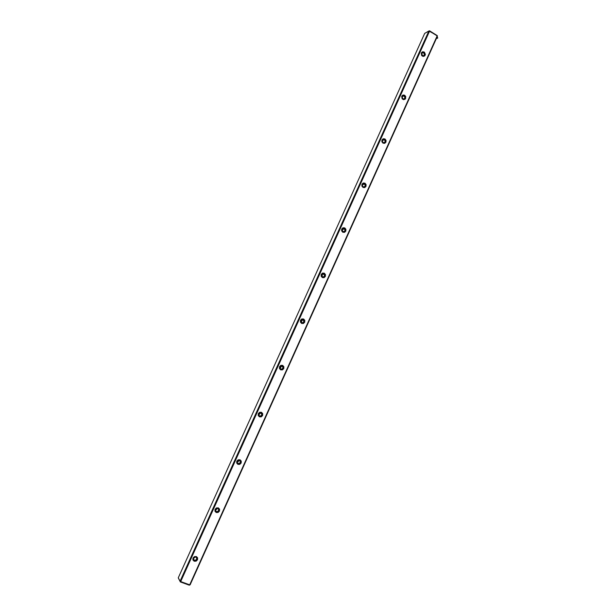 <?xml version="1.0" encoding="UTF-8"?>
<svg xmlns="http://www.w3.org/2000/svg" width="616" height="616" viewBox="0 0 616 616"><rect width="100%" height="100%" fill="white"/><g stroke="black" fill="none" stroke-linecap="round" stroke-linejoin="round"><path stroke-width="0.92" d="M428.882 30.992L180.08 581.188L178.263 577.823L180.08 581.188L428.882 30.992L424.693 33.387L178.263 577.823L424.693 33.387L429.321 30.831L180.696 581.566L189.697 584.846L437.168 35.89L429.552 31.139L180.696 581.566L180.08 581.188L180.349 581.92L178.347 578.093L180.349 581.92L180.696 581.566L189.697 584.846L437.375 35.851L190.105 584.846L437.368 36.29L437.144 35.551L428.882 30.992M195.28 556.995L194.04 558.004M194.979 557.341L193.617 558.158M216.947 508.985L216.139 509.709L216.947 508.993M342.15 229.198L342.473 231.115L342.388 229.637M362.508 186.394L362.185 184.969L362.508 186.394M189.343 585.2L180.349 581.92L189.343 585.2M429.529 30.8L437.144 35.551L429.529 30.8M215.053 509.317L216.447 507.93L218.318 507.877L219.573 509.178L219.481 511.072L218.095 512.458L216.224 512.52L214.961 511.218L215.053 509.317C217.864 506.96 219.342 507.546 219.481 511.072C216.678 513.444 215.2 512.858 215.053 509.317M381.989 139.917L383.244 138.754L384.923 138.931L386.04 140.348L385.947 142.165L384.692 143.335L383.013 143.158L381.889 141.742L381.989 139.917C384.523 137.984 385.839 138.739 385.947 142.165C383.421 144.098 382.097 143.351 381.989 139.917M321.244 274.336L322.545 273.088L324.301 273.188L325.464 274.559L325.371 276.415L324.07 277.654L322.322 277.562L321.152 276.184L321.244 274.336C323.877 272.249 325.248 272.942 325.371 276.415C322.745 278.494 321.367 277.801 321.244 274.336M236.806 461.176L238.184 459.821L240.032 459.798L241.264 461.115L241.172 463.001L239.801 464.356L237.953 464.387L236.713 463.07L236.806 461.176C239.578 458.874 241.033 459.482 241.172 463.001C238.407 465.311 236.952 464.703 236.806 461.176M279.533 366.635L280.873 365.334L282.667 365.373L283.868 366.72L283.776 368.591L282.444 369.885L280.642 369.854L279.441 368.507L279.533 366.635C282.236 364.441 283.645 365.096 283.776 368.591C281.081 370.786 279.664 370.131 279.533 366.635M401.763 96.15L403.003 95.01L404.666 95.218L405.767 96.643L405.166 99.168L403.596 99.676L402.102 98.791L401.763 96.15C404.265 94.271 405.567 95.041 405.675 98.46C403.18 100.339 401.871 99.569 401.763 96.15M421.313 52.884L422.538 51.775L424.178 52.006L425.379 54.37L424.67 55.948L423.123 56.426L421.644 55.525L421.313 52.884C423.785 51.051 425.071 51.844 425.171 55.248C422.707 57.08 421.421 56.295 421.313 52.884M193.031 558.05L194.44 556.633L196.342 556.548L197.62 557.827L197.52 559.736L196.119 561.153L194.217 561.245L192.939 559.967L193.031 558.05C195.88 555.632 197.374 556.194 197.52 559.736C194.679 562.162 193.185 561.6 193.031 558.05M361.977 184.192L363.248 183.006L364.949 183.16L366.089 184.561L365.996 186.394L364.726 187.58L363.024 187.433L361.885 186.032L361.977 184.192C364.541 182.221 365.881 182.952 365.996 186.394C363.432 188.373 362.093 187.641 361.977 184.192M341.734 228.998L343.02 227.781L344.744 227.905L345.899 229.298L345.799 231.139L344.513 232.355L342.789 232.232L341.634 230.838L341.734 228.998C344.329 226.965 345.684 227.681 345.799 231.139C343.204 233.171 341.849 232.455 341.734 228.998M258.296 413.621L259.652 412.297L261.477 412.304L262.701 413.636L262.608 415.515L261.253 416.84L259.428 416.832L258.204 415.5L258.296 413.621C261.038 411.373 262.47 412.004 262.608 415.515C259.875 417.763 258.435 417.132 258.296 413.621M300.516 320.205L301.832 318.942L303.603 319.003L304.797 320.366L304.697 322.23L303.38 323.492L301.609 323.431L300.416 322.068L300.516 320.205C303.18 318.072 304.574 318.741 304.697 322.23C302.04 324.363 300.639 323.693 300.516 320.205M421.583 53.384L423.238 52.599C424.955 54.254 424.763 55.332 422.645 55.84L421.583 53.384C423.331 52.091 424.239 52.645 424.316 55.055C422.568 56.356 421.66 55.794 421.583 53.384M402.055 96.612L403.988 95.888C405.459 97.821 405.089 98.845 402.872 98.96L402.055 96.612C403.827 95.28 404.743 95.827 404.82 98.244C403.049 99.576 402.132 99.03 402.055 96.612M382.143 141.087L382.482 142.142M382.297 140.34L384.507 139.732C385.67 141.888 385.123 142.827 382.867 142.535L382.297 140.34C384.091 138.97 385.023 139.501 385.1 141.934C383.306 143.297 382.374 142.766 382.297 140.34M362.216 184.831L362.601 186.509M362.308 184.577L364.772 184.115C365.588 186.448 364.888 187.272 362.67 186.586L362.308 184.577C364.125 183.175 365.072 183.699 365.149 186.132C363.332 187.534 362.385 187.018 362.308 184.577M362.27 184.892L362.662 186.117M342.219 229.275L342.388 231.285M342.08 229.337C342.858 228.205 343.751 228.105 344.76 229.029C345.23 231.462 344.406 232.17 342.28 231.154L342.08 229.337C343.921 227.905 344.883 228.405 344.968 230.854C343.127 232.294 342.165 231.785 342.08 229.337M321.922 274.174L321.868 276.515M321.614 274.628C322.507 273.404 323.454 273.35 324.463 274.466C324.617 276.954 323.7 277.546 321.691 276.253L321.614 274.628C323.477 273.158 324.455 273.65 324.54 276.107C322.676 277.577 321.706 277.085 321.614 274.628M343.012 228.667L343.335 229.198M322.815 273.673L323.184 274.397M342.527 229.845L342.465 231.139M321.922 274.182L324.463 274.466M322.245 274.751L322.176 276.053M302.518 319.458L302.779 320.235L302.518 319.458M301.717 320.189L301.809 320.844M301.655 321.49L301.27 322.029M301.501 319.75L301.055 322.207M300.908 320.466C301.909 319.157 302.903 319.15 303.88 320.428C303.765 322.93 302.772 323.423 300.893 321.914L300.908 320.466C302.795 318.949 303.78 319.427 303.873 321.891C301.986 323.408 301.001 322.93 300.908 320.466M281.943 365.865L282.066 366.566M280.95 366.158L279.972 368.376M281.042 366.82L280.503 368.022M280.858 365.942L283.029 366.913C282.675 369.408 281.627 369.823 279.88 368.145L279.949 366.843C281.05 365.473 282.074 365.496 283.029 366.913M279.949 366.843C281.866 365.296 282.867 365.758 282.96 368.229C281.05 369.785 280.041 369.323 279.949 366.843M261.053 413.452L261.045 412.882L261.053 413.452M261.9 413.937C261.346 416.424 260.26 416.762 258.628 414.961L258.743 413.79C259.929 412.35 260.984 412.404 261.9 413.937L259.96 412.766L258.643 415.022M260.029 413.344L258.92 414.938M258.743 413.79C260.676 412.196 261.692 412.643 261.792 415.13C259.852 416.716 258.835 416.27 258.743 413.79M238.762 460.429L237.114 462.185M237.275 461.299C238.546 459.805 239.624 459.875 240.502 461.515C239.778 463.979 238.661 464.264 237.137 462.37L237.275 461.299C239.239 459.667 240.263 460.098 240.363 462.593C238.407 464.225 237.376 463.794 237.275 461.299M239.801 460.452L239.747 460.876L239.801 460.452M238.6 461.099L238.2 461.661M217.071 508.762L215.431 509.886M217.217 508.254L215.4 509.886M215.546 509.393C216.894 507.846 217.987 507.93 218.834 509.648C217.964 512.104 216.817 512.343 215.392 510.371L215.546 509.393C217.533 507.723 218.58 508.138 218.68 510.633C216.693 512.312 215.646 511.896 215.546 509.393M195.318 556.903L193.509 558.165M193.547 558.073C194.964 556.471 196.081 556.571 196.889 558.358C195.896 560.806 194.725 561.014 193.386 558.974L193.547 558.073C195.565 556.363 196.619 556.764 196.727 559.266C194.718 560.983 193.655 560.591 193.547 558.073M437.083 36.922C438.107 37.953 437.891 38.431 436.436 38.354M342.604 231.485L342.319 228.96M322.43 274.436L322.137 273.974M301.994 320.097L301.755 319.604M281.296 366.289L281.142 365.85M421.544 53.484L423.238 52.599M401.994 96.766L403.988 95.888M382.228 140.517L384.507 139.732M362.247 184.723L364.772 184.115M342.257 229.329L344.76 229.029M301.663 320.043L303.88 320.428M238.939 460.198L240.502 461.515M217.679 508.315L218.834 509.648M196.081 557.095L196.889 558.358"/></g></svg>
